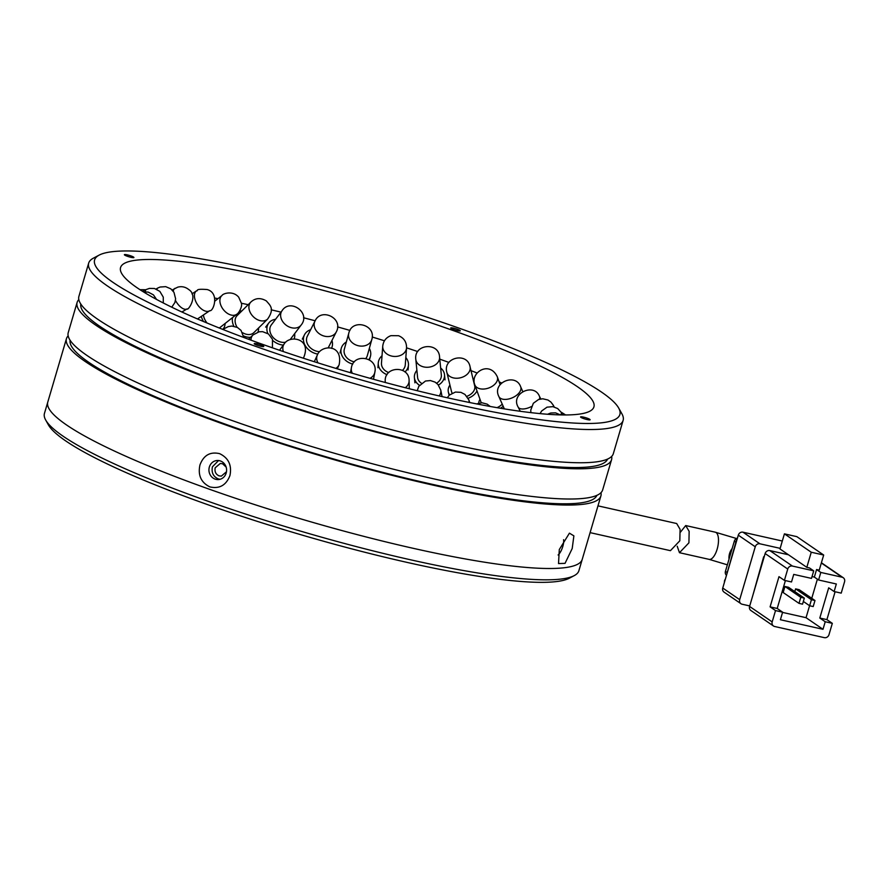 <?xml version="1.0" encoding="UTF-8"?>
<svg xmlns="http://www.w3.org/2000/svg" width="889" height="889" viewBox="0 0 889 889"><rect width="100%" height="100%" fill="white"/><g stroke="black" fill="none" stroke-linecap="round" stroke-linejoin="round"><path stroke-width="1.33" d="M45.683 420.019L48.362 424.82A274.579 40.038 16.4 0 0 206.259 504.152A274.579 40.038 16.4 0 0 569.416 578.172L574.283 575.594A278.557 40.616 -163.6 0 1 205.859 500.485A278.557 40.616 -163.6 0 1 45.683 420.019A278.557 40.616 -163.6 0 1 44.45 413.418L47.784 402.084A278.557 40.616 16.4 0 0 209.193 489.161A278.557 40.616 -163.6 0 1 47.784 402.084L66.453 338.631A278.557 40.616 -163.6 0 1 68.153 335.853M226.439 471.792L221.305 476.137L219.016 475.837C215.727 474.27 214.46 471.592 215.205 467.792L220.294 463.458L222.572 463.758L226.084 467.025M600.986 492.673A278.557 40.616 -163.6 0 1 600.897 495.929L582.228 559.381A278.557 40.616 -163.6 0 1 209.193 489.161A278.557 40.616 16.4 0 0 582.228 559.381L578.895 570.705A278.557 40.616 -163.6 0 1 574.283 575.594M590.096 532.633L670.428 550.669L679.818 540.79L680.085 529.333L676.685 523.532L597.975 505.852M680.541 532.055L685.708 525.555L689.153 531.355L688.919 542.835L679.474 552.702L677.218 546.235M772.185 621.911A3.978 3.589 -55.6 0 0 774.619 626.489L824.325 637.646A3.978 3.589 -55.6 0 0 828.993 634.668L832.326 623.345L825.225 621.744L823.003 629.301L780.398 619.733L782.62 612.177L775.519 610.576L772.185 621.911L749.583 606.431L765.14 553.558L787.743 569.038L784.409 580.373L778.986 576.661L770.096 606.865L775.519 610.576M773.486 625.989L750.883 610.51A3.978 3.589 -55.6 0 1 749.583 606.431M769.807 550.58L788.443 554.758L806.812 567.338L809.468 567.938L813.713 570.849L792.41 566.06L769.807 550.58A3.978 3.589 124.4 0 0 765.14 553.558M763.684 556.725L753.005 594.797M820.814 572.438L816.569 569.538L814.346 577.094L818.591 579.995L820.814 572.438L842.116 577.228A3.978 3.589 -55.6 0 1 844.55 581.795L841.216 593.13L834.115 591.529L836.338 583.984L818.591 579.995M806.812 567.338L811.257 552.236L784.42 533.856L796.844 536.645L823.681 555.025L819.236 570.138L816.569 569.538M784.42 533.856L779.975 548.957L788.443 554.758M832.326 623.345L826.903 619.622L835.104 591.752M782.553 612.41L806.045 617.688L823.003 629.301M780.153 548.346L759.917 543.801L742.971 532.189L782.309 541.023M755.261 546.779L739.692 599.653L722.746 588.04L738.303 535.167L755.261 546.779A3.978 3.589 -55.6 0 1 759.917 543.801M749.727 605.931L742.137 604.231A3.978 3.589 -55.6 0 1 739.692 599.653M787.743 569.038A3.978 3.589 -55.6 0 1 792.41 566.06M813.713 570.849L811.49 578.395L793.733 574.405L791.51 581.962L784.409 580.373M785.398 580.595L777.197 608.465L770.096 606.865M777.197 608.465L782.62 612.177M826.903 619.622L819.802 618.033L828.692 587.818L834.115 591.529M825.225 621.744L819.802 618.033M806.045 617.688L809.579 605.709M811.757 598.308L817.391 579.172M795.599 588.874L799.155 589.674L814.98 600.508L811.424 599.708L795.599 588.874L794.799 591.596M784.954 586.484L788.51 587.285L804.323 598.119L800.778 597.319L784.954 586.484L783.176 592.53L799 603.364L802.545 604.164L804.323 598.119M812.024 576.572L814.346 577.094M823.681 555.025L811.257 552.236M811.424 599.708L809.646 605.753L813.202 606.554L814.98 600.508M722.746 588.04A3.978 3.589 124.4 0 0 724.046 592.118L740.993 603.731M742.971 532.189A3.978 3.589 124.4 0 0 738.303 535.167M803.345 601.442L809.646 605.753M800.778 597.319L799 603.364M737.348 538.423A7.957 7.19 124.4 0 0 736.325 540.668L736.625 540.879M725.068 580.161L736.325 540.668M724.757 579.95A7.957 7.19 124.4 0 0 724.424 582.351M726.98 572.427L725.435 571.36L734.325 541.145L735.87 542.212M737.426 538.178A3.978 3.589 124.4 0 0 734.325 541.145M725.435 571.36A3.978 3.589 124.4 0 0 726.213 575.005M203.414 314.973A11.935 7.79 51.7 0 0 204.592 319.062A11.935 7.79 51.7 0 0 206.726 322.585M219.127 327.952A11.935 7.79 51.7 0 0 220.339 327.241L236.896 314.15A11.935 7.79 -128.3 0 1 234.24 315.251A11.935 7.79 -128.3 0 1 221.139 305.983A11.935 7.79 -128.3 0 1 222.083 295.415C222.839 293.592 232.829 290.17 238.708 297.204L241.286 302.993C242.853 306.316 238.463 313.628 236.896 314.15M225.095 323.474A15.124 9.868 -128.3 0 1 222.728 329.386M203.481 321.518A15.124 9.868 -128.3 0 1 202.37 319.384A15.124 9.868 -128.3 0 1 201.292 316.395M242.508 332.653A11.935 8.568 45.4 0 0 253.854 332.642L267.645 319.029A11.935 8.568 -134.6 0 1 263.144 320.929A11.935 8.568 -134.6 0 1 249.642 311.128A11.935 8.568 -134.6 0 1 250.876 302.038L237.085 315.651A11.935 8.568 45.4 0 0 235.852 324.752A11.935 8.568 45.4 0 0 237.085 327.274M258.599 327.963A15.124 10.857 -134.6 0 1 257.943 332.064M250.576 337.309A15.124 10.857 -134.6 0 1 243.586 335.909M233.829 326.219A15.124 10.857 -134.6 0 1 233.285 324.907A15.124 10.857 -134.6 0 1 232.585 317.551M239.63 311.083A15.124 10.857 -134.6 0 1 241.819 310.972M290.181 339.542A11.935 9.134 37.1 0 0 290.336 339.342L301.138 325.052A11.935 9.134 -142.9 0 1 294.448 328.097A11.935 9.134 -142.9 0 1 280.98 317.906A11.935 9.134 -142.9 0 1 282.091 310.661L271.289 324.952A11.935 9.134 37.1 0 0 270.178 332.208A11.935 9.134 37.1 0 0 285.725 342.176M294.626 333.675A15.124 11.579 -142.9 0 1 294.137 338.965M283.324 345.099A15.124 11.579 -142.9 0 1 272.901 340.631M267.756 333.464A15.124 11.579 -142.9 0 1 267.345 332.219A15.124 11.579 -142.9 0 1 268.756 323.029A15.124 11.579 -142.9 0 1 275.579 319.284M328.097 347.91A11.935 9.479 26.9 0 0 328.608 347.043L336.275 331.941A11.935 9.479 -153.1 0 1 327.252 336.564A11.935 9.479 -153.1 0 1 314.262 326.107A11.935 9.479 -153.1 0 1 314.973 321.14L307.316 336.242A11.935 9.479 26.9 0 0 306.605 341.209A11.935 9.479 26.9 0 0 319.551 351.666M331.941 340.476A15.124 12.002 -153.1 0 1 332.353 342.198A15.124 12.002 -153.1 0 1 331.508 348.366M317.784 354.1A15.124 12.002 -153.1 0 1 303.571 341.098A15.124 12.002 -153.1 0 1 304.483 334.809A15.124 12.002 -153.1 0 1 310.65 329.675M365.879 358.4A11.935 9.579 15.5 0 0 367.346 355.556L371.802 339.554A11.935 9.579 -164.5 0 1 360.612 346.088A11.935 9.579 -164.5 0 1 348.521 335.509A11.935 9.579 -164.5 0 1 348.799 333.153L344.343 349.166A11.935 9.579 15.5 0 0 344.065 351.511A11.935 9.579 15.5 0 0 354.4 361.856M369.346 348.388A15.124 12.135 -164.5 0 1 370.769 353.433A15.124 12.135 -164.5 0 1 370.413 356.411A15.124 12.135 -164.5 0 1 368.902 359.556M352.755 364.101A15.124 12.135 -164.5 0 1 340.92 351.288A15.124 12.135 -164.5 0 1 341.276 348.31A15.124 12.135 -164.5 0 1 346.343 341.987M381.492 362.812A11.935 9.446 4.3 0 0 381.47 363.101A11.935 9.446 4.3 0 0 388.726 372.569M402.495 370.335A11.935 9.446 4.3 0 0 405.251 365.168A11.935 9.446 4.3 0 0 405.273 364.89A11.935 9.446 4.3 0 0 405.295 364.601M405.829 357.567A15.124 11.957 -175.7 0 1 408.451 365.123A15.124 11.957 -175.7 0 1 408.418 365.479A15.124 11.957 -175.7 0 1 404.973 371.98M387.037 374.68A15.124 11.957 -175.7 0 1 378.292 362.856A15.124 11.957 -175.7 0 1 378.325 362.501A15.124 11.957 -175.7 0 1 382.014 355.778M436.599 383.181A11.935 9.068 -5.6 0 0 441.111 377.614A11.935 9.068 -5.6 0 0 441.344 375.025L439.566 357A11.935 9.068 174.4 0 1 439.333 359.589A11.935 9.068 174.4 0 1 425.198 367.168A11.935 9.068 174.4 0 1 415.808 359.345L417.586 377.369A11.935 9.068 -5.6 0 0 421.419 383.237M440.655 368.013A15.124 11.49 174.4 0 1 444.511 374.714A15.124 11.49 174.4 0 1 444.222 377.992A15.124 11.49 174.4 0 1 438.455 385.07M419.497 385.259A15.124 11.49 174.4 0 1 414.418 377.681A15.124 11.49 174.4 0 1 414.707 374.402A15.124 11.49 174.4 0 1 416.885 370.357M466.869 396.316A11.935 8.468 -13.6 0 0 474.181 390.182A11.935 8.468 -13.6 0 0 474.682 385.815L470.059 366.746A11.935 8.468 166.4 0 1 469.559 371.102A11.935 8.468 166.4 0 1 454.557 378.114A11.935 8.468 166.4 0 1 446.856 372.369L451.479 391.438A11.935 8.468 -13.6 0 0 452.168 393.138M477.004 390.904A15.124 10.724 166.4 0 1 468.136 398.272M449.612 394.883A15.124 10.724 166.4 0 1 448.378 392.193A15.124 10.724 166.4 0 1 449.012 386.671A15.124 10.724 166.4 0 1 449.923 385.048M473.126 379.425A15.124 10.724 166.4 0 1 474.159 380.059M497.051 407.662A11.935 7.657 -19.6 0 0 502.229 404.128M503.196 406.306A15.124 9.701 160.4 0 1 500.44 408.24M478.682 403.128A15.124 9.701 160.4 0 1 480.004 399.339M220.039 479.293L218.127 478.86C213.193 476.504 211.293 472.481 212.438 466.792L218.55 460.535M226.195 473.037A9.546 8.834 85.4 0 1 218.527 479.56A9.546 8.834 85.4 0 1 209.348 467.036A9.546 8.834 85.4 0 1 217.016 460.513A9.546 8.834 85.4 0 1 226.195 473.037M563.582 539.712A9.546 3.367 -70.4 0 1 562.815 546.424A9.546 3.367 -70.4 0 1 558.103 554.992M439.777 359.156A246.72 35.982 -163.6 0 1 442.066 359.967A246.72 35.982 -163.6 0 1 448.889 362.412M471.003 370.646A246.72 35.982 -163.6 0 1 477.06 372.98M499.129 381.881A246.72 35.982 -163.6 0 1 501.585 382.915M561.115 412.129A246.72 35.982 -163.6 0 1 565.604 414.963M450.967 329.752A246.72 35.982 -163.6 0 1 593.919 406.873A246.72 35.982 -163.6 0 1 263.522 344.688A246.72 35.982 -163.6 0 1 120.56 267.556A246.72 35.982 -163.6 0 1 450.967 329.752M229.929 475.593C226.139 485.294 219.45 489.061 209.86 486.894C201.047 482.527 197.747 475.204 199.958 464.936C203.625 455.235 210.182 451.479 219.639 453.657C228.584 458.013 232.007 465.325 229.929 475.593M572.205 548.535L565.037 563.359L558.525 563.559L559.292 549.569L569.427 533.167L573.883 535.867L572.205 548.535M115.803 251.354A273.779 39.927 -163.6 0 1 396.75 307.472A273.779 39.927 -163.6 0 1 618.677 408.029A273.779 39.927 -163.6 0 1 598.675 423.086A273.779 39.927 -163.6 0 1 279.857 354.711A273.779 39.927 -163.6 0 1 99.135 255.121A273.779 39.927 -163.6 0 1 115.803 251.354M99.135 255.121L93.301 258.221A278.557 40.616 16.4 0 0 88.689 263.1A278.557 40.616 16.4 0 0 250.098 350.177A278.557 40.616 16.4 0 0 601.553 429.12A278.557 40.616 16.4 0 0 623.122 420.397A278.557 40.616 16.4 0 0 621.9 413.796L618.677 408.029M583.451 418.497A4.978 0.722 16.4 0 0 590.118 419.752A4.978 0.722 16.4 0 0 587.229 418.197A4.978 0.722 16.4 0 0 580.573 416.941A4.978 0.722 16.4 0 0 583.451 418.497M257.099 345.199A4.978 0.722 16.4 0 0 263.755 346.454A4.978 0.722 16.4 0 0 260.877 344.899A4.978 0.722 16.4 0 0 254.221 343.643A4.978 0.722 16.4 0 0 257.099 345.199M127.249 256.243A4.978 0.722 16.4 0 0 133.917 257.499A4.978 0.722 16.4 0 0 131.027 255.943A4.978 0.722 16.4 0 0 124.371 254.687A4.978 0.722 16.4 0 0 127.249 256.243M453.612 329.541A4.978 0.722 16.4 0 0 460.269 330.797A4.978 0.722 16.4 0 0 457.391 329.241A4.978 0.722 16.4 0 0 450.723 327.985A4.978 0.722 16.4 0 0 453.612 329.541M70.142 340.309A274.579 40.038 16.4 0 0 229.373 425.598A274.579 40.038 16.4 0 0 596.897 495.34M88.689 263.1L78.91 296.337A278.557 40.616 16.4 0 0 240.319 383.415A278.557 40.616 16.4 0 0 613.343 453.634L623.122 420.397M611.654 456.413A278.557 40.616 -163.6 0 1 611.565 459.68A278.557 40.616 -163.6 0 1 238.53 389.46A278.557 40.616 -163.6 0 1 77.132 302.382A278.557 40.616 -163.6 0 1 78.821 299.593M77.132 302.382L68.242 332.597A278.557 40.616 16.4 0 0 229.64 419.675A278.557 40.616 16.4 0 0 602.675 489.883L611.565 459.68M80.81 304.06A274.579 40.038 16.4 0 0 240.052 389.338A274.579 40.038 16.4 0 0 607.565 459.091M600.897 495.929A278.557 40.616 -163.6 0 1 227.862 425.709A278.557 40.616 -163.6 0 1 66.453 338.631M139.984 289.692A246.72 35.982 -163.6 0 1 145.763 289.758M214.771 298.082A246.72 35.982 -163.6 0 1 217.983 298.66M241.319 303.227A246.72 35.982 -163.6 0 1 248.198 304.683M271.178 309.817A246.72 35.982 -163.6 0 1 280.98 312.139M303.56 317.762A246.72 35.982 -163.6 0 1 315.162 320.785M337.553 326.896A246.72 35.982 -163.6 0 1 349.944 330.419M372.224 337.02A246.72 35.982 -163.6 0 1 384.459 340.787M406.562 347.843A246.72 35.982 -163.6 0 1 417.741 351.555M732.158 548.513A13.924 12.568 124.4 0 0 729.558 553.58A13.924 12.568 124.4 0 0 729.036 559.114M736.514 538.512L715.256 532.189A13.924 5.634 102.7 0 1 717.145 549.169A13.924 5.634 102.7 0 1 709.155 559.37L679.474 552.702M821.336 562.993L842.116 577.228M223.483 329.686A11.935 7.59 -127.2 0 1 224.606 328.474L228.317 326.585L231.818 326.052L237.407 327.441L241.041 330.408L243.753 337.476M250.987 340.165A11.935 8.523 -134.1 0 1 252.998 334.953L259.11 331.786L262.577 331.653L268.445 333.953L272.49 339.331L272.445 347.821M303.493 357.956A11.935 9.179 -143.7 0 1 303.316 358.2L303.493 357.956C312.139 338.342 289.77 334.653 284.247 343.843A11.935 9.179 -143.7 0 0 283.147 350.866A11.935 9.179 -143.7 0 0 283.358 351.577M337.298 368.824L339.142 364.734A11.935 9.523 -155.8 0 1 335.82 368.379M317.984 362.879A11.935 9.523 -155.8 0 1 316.751 359.256A11.935 9.523 -155.8 0 1 317.362 354.955C321.162 344.765 343.243 343.687 339.142 364.734M374.98 371.046A11.935 9.557 -169 0 1 374.847 372.28A11.935 9.557 -169 0 1 370.013 378.303M352.333 373.269A11.935 9.557 -169 0 1 351.266 368.979A11.935 9.557 -169 0 1 351.411 367.746C353.633 352.511 378.392 357.211 374.847 372.28L373.491 379.27M409.296 388.737L409.096 380.703A11.935 9.268 178.6 0 1 408.94 382.37A11.935 9.268 178.6 0 1 405.273 387.726M385.359 382.514A11.935 9.268 178.6 0 1 385.226 381.314L385.259 382.481M442.089 396.594L440.744 390.027A11.935 8.668 168.5 0 1 440.322 393.971A11.935 8.668 168.5 0 1 439.199 395.938M469.748 402.539L468.847 399.917A11.935 7.779 161.1 0 1 469.07 402.406M145.485 291.759A11.935 3.089 -118.1 0 1 145.64 290.125A11.935 3.089 -118.1 0 1 146.085 289.581L149.363 288.414L154.475 288.503L159.853 291.392L163.276 297.148L163.298 302.971M156.92 289.381A11.935 4.445 -118.9 0 1 157.597 288.192A11.935 4.445 -118.9 0 1 157.92 287.969L160.12 287.025L165.732 286.658L170.844 288.858L173.977 292.359L175.622 298.826L174.9 302.504L171.766 307.205M181.901 311.995L187.112 308.894A11.935 5.701 -120.8 0 1 186.879 309.016A11.935 5.701 -120.8 0 1 175.833 301.082A11.935 5.701 -120.8 0 1 175.466 300.404M173.255 291.27A11.935 5.701 -120.8 0 1 174.9 288.38A11.935 5.701 -120.8 0 1 175.133 288.258M209.793 310.694A11.935 6.823 -123.8 0 1 208.571 311.25A11.935 6.823 -123.8 0 1 196.302 302.593A11.935 6.823 -123.8 0 1 196.502 290.859C198.814 291.125 193.58 288.481 207.181 289.547C219.872 293.003 213.393 311.795 209.793 310.694L197.48 318.951M405.273 364.89L406.551 347.888A11.935 9.446 -175.7 0 1 406.529 348.177A11.935 9.446 -175.7 0 1 393.583 356.389A11.935 9.446 -175.7 0 1 382.748 346.099A11.935 9.446 -175.7 0 1 382.77 345.821M500.096 384.604L497.318 376.803A11.935 7.657 160.4 0 1 496.34 382.392A11.935 7.657 160.4 0 1 480.805 388.915A11.935 7.657 160.4 0 1 474.826 384.826L481.238 402.773M522.721 391.427L520.665 386.793A11.935 6.668 156.1 0 1 518.887 393.127A11.935 6.668 156.1 0 1 503.207 399.272A11.935 6.668 156.1 0 1 498.84 396.472L504.341 408.884M531.5 406.517A11.935 5.523 153.2 0 1 521.098 408.873A11.935 5.523 153.2 0 1 518.143 407.073L520.265 411.285M540.779 398.928L539.456 396.316A11.935 5.523 153.2 0 1 539.39 399.239M554.203 406.94L553.169 405.028A11.935 4.245 151.5 0 1 553.214 406.706M562.704 414.952L561.404 412.607A11.935 2.889 150.8 0 1 560.492 414.907M727.358 564.826L709.155 559.37M715.256 532.189L685.708 525.555M843.25 577.717L821.403 562.748M206.048 322.596L215.294 326.407M223.183 329.563L224.606 328.474M248.553 339.265L252.998 334.953M279.524 350.266L284.247 343.843M314.317 361.723L317.362 354.955M350.444 372.724L351.411 367.746M409.096 380.703C409.473 365.346 384.192 365.857 385.226 381.314M440.744 390.027L437.988 384.504L435.077 382.114L430.432 380.559L425.487 381.025L418.786 386.326L417.23 390.716M468.847 399.917L464.958 394.427L460.947 392.349L455.424 392.049L449.345 395.127L447.256 397.761M490.239 406.462L487.128 404.128L481.994 402.773L476.537 403.895M143.496 291.914L148.185 292.092L153.453 294.881L156.542 299.415M142.673 291.403L146.085 289.581M156.053 289.003L157.92 287.969M172.166 290.003L177.744 287.158C181.8 286.102 185.49 286.925 188.812 289.603C198.658 295.804 187.635 311.306 187.112 308.894M191.968 293.903L196.502 290.859M215.082 300.949L222.083 295.415M250.876 302.038C255.376 297.915 260.533 297.537 266.356 300.927C270.034 305.36 274.901 308.527 267.645 319.029M282.091 310.661C290.058 298.015 311.172 312.861 301.138 325.052M265.667 327.119L268.756 323.029M314.973 321.14C320.962 307.183 343.854 318.284 336.275 331.941M302.293 339.12L304.483 334.809M369.446 359.889L370.413 356.411M348.799 333.153C352.166 318.184 376.525 324.774 371.802 339.554M340.009 352.889L341.276 348.31M381.47 363.101L382.748 346.099C383.37 340.965 386.104 337.476 390.949 335.653L398.55 335.72C403.962 337.953 406.629 342.009 406.551 347.888M377.925 367.713L378.292 362.856M408.084 369.98L408.451 365.123M414.919 382.837L414.418 377.681M439.566 357C438.877 341.687 413.641 343.976 415.808 359.345M445.022 379.859L444.511 374.714M449.145 395.327L448.378 392.193M470.059 366.746C467.436 351.755 442.522 357.4 446.856 372.369M497.318 376.803C489.317 359.989 469.748 372.936 474.826 384.826M520.665 386.793C515.776 372.613 491.706 382.514 498.84 396.472M539.456 396.316C534.067 382.437 510.208 393.538 518.143 407.073M553.169 405.028L550.88 402.05L547.968 400.017L542.723 398.772L538.534 399.517L533.356 403.25L530.755 410.118L530.889 412.64M561.404 412.607L557.681 408.551L552.902 406.651L547.024 407.162L541.634 410.996L540.056 413.618M560.403 414.907L555.569 412.863L550.802 412.985L547.546 414.252"/></g></svg>
